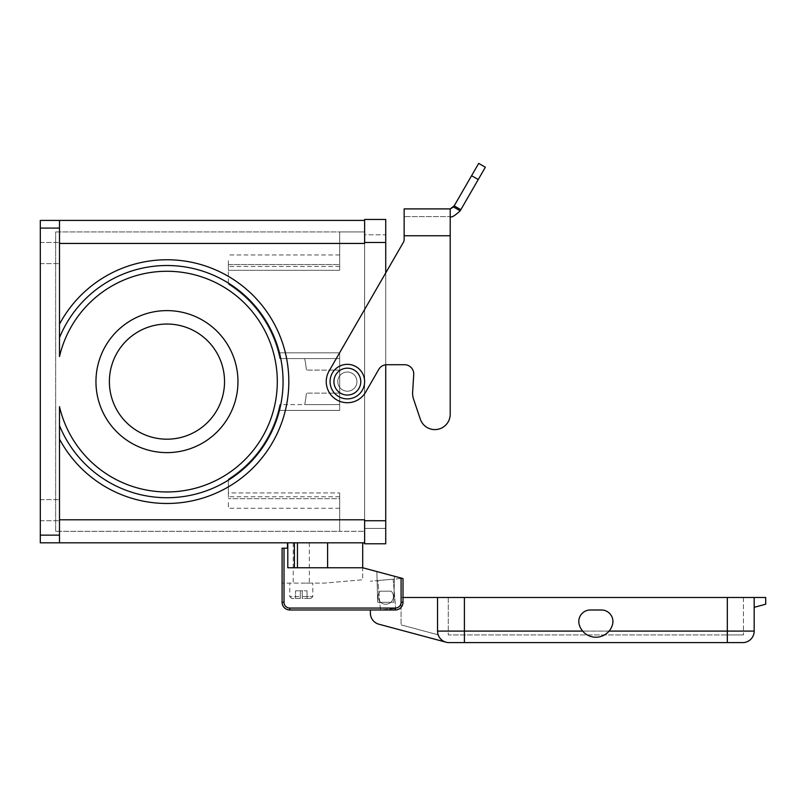 <?xml version="1.0" encoding="UTF-8"?>
<svg xmlns="http://www.w3.org/2000/svg" width="806" height="806" viewBox="0 0 806 806"><rect width="100%" height="100%" fill="white"/><g stroke="black" fill="none" stroke-linecap="round" stroke-linejoin="round"><path stroke-width="0.6" stroke-dasharray="4.03 3.02" d="M59.493 542.811L59.493 519.789L59.493 542.811L40.3 542.811L40.3 535.144L59.493 535.144L59.493 542.811L364.624 542.811L364.624 519.789L364.624 542.811M279.773 404.642L278.443 410.405L279.773 404.642A115.147 115.147 0 0 1 228.37 479.016A115.147 115.147 0 0 0 278.443 410.405L339.669 410.405L339.669 352.827L278.443 352.827A115.147 115.147 0 0 0 228.37 284.216A115.147 115.147 0 0 1 278.443 352.827L279.773 358.589A115.147 115.147 0 0 0 228.37 284.216A115.147 115.147 0 0 1 279.773 358.589L278.443 352.827L339.669 352.827L339.669 410.405L278.443 410.405A115.147 115.147 0 0 1 228.37 479.016A115.147 115.147 0 0 0 279.773 404.642L339.669 404.642L339.669 352.827L278.443 352.827L339.669 352.827L339.669 410.405L339.669 404.642L279.773 404.642M59.493 220.411L59.493 228.088L40.3 228.088L40.3 220.411L59.493 220.411L59.493 243.442L59.493 220.411L364.624 220.411L364.624 243.442L364.624 220.411M228.37 492.919L228.37 479.016L228.37 498.682L228.37 479.016L228.37 492.919L339.669 492.919L228.37 492.919M339.669 498.682L339.669 531.305L55.654 531.305L339.669 531.305L339.669 492.919L339.669 498.682L228.37 498.682L339.669 498.682L339.669 531.305L339.669 498.682M342.55 389.923A9.591 9.591 0 0 1 339.034 376.815A9.591 9.591 0 0 1 352.141 373.309A9.591 9.591 0 0 0 339.034 376.815A9.591 9.591 0 0 0 342.55 389.923A9.591 9.591 0 0 0 355.658 386.417A9.591 9.591 0 0 0 352.141 373.309A9.591 9.591 0 0 1 355.658 386.417A9.591 9.591 0 0 1 342.55 389.923A9.591 9.591 0 0 0 355.658 386.417A9.591 9.591 0 0 0 352.141 373.309A9.591 9.591 0 0 0 339.034 376.815A9.591 9.591 0 0 0 342.55 389.923A9.591 9.591 0 0 1 339.034 376.815A9.591 9.591 0 0 1 352.141 373.309A9.591 9.591 0 0 0 339.034 376.815A9.591 9.591 0 0 0 342.55 389.923A9.591 9.591 0 0 1 339.034 376.815A9.591 9.591 0 0 1 352.141 373.309A9.591 9.591 0 0 0 339.034 376.815A9.591 9.591 0 0 0 342.55 389.923A9.591 9.591 0 0 1 339.034 376.815A9.591 9.591 0 0 1 352.141 373.309A9.591 9.591 0 0 1 355.658 386.417A9.591 9.591 0 0 1 342.55 389.923A9.591 9.591 0 0 0 355.658 386.417A9.591 9.591 0 0 0 352.141 373.309A9.591 9.591 0 0 1 355.658 386.417A9.591 9.591 0 0 1 342.55 389.923A9.591 9.591 0 0 0 355.658 386.417A9.591 9.591 0 0 0 352.141 373.309A9.591 9.591 0 0 1 355.658 386.417A9.591 9.591 0 0 1 342.55 389.923M385.731 543.778L364.624 543.778L364.624 242.485L364.624 531.305L339.669 531.305L364.624 531.305L364.624 219.454L385.731 219.454L385.731 543.778M305.716 364.342L306.441 370.105L305.716 364.342C304.436 356.927 304.436 356.927 305.716 364.342C304.436 356.927 304.436 356.927 305.716 364.342C306.673 371.757 306.673 371.757 305.716 364.342C306.673 371.757 306.673 371.757 305.716 364.342C304.436 356.927 304.436 356.927 305.716 364.342C304.436 356.927 304.436 356.927 305.716 364.342M420.309 419.15A15.354 15.354 0 0 0 450.211 414.244L450.211 216.582L404.149 216.582L450.211 216.582L450.211 208.905L450.211 414.244A15.354 15.354 0 0 1 420.309 419.15L413.599 399.262L420.309 419.15A15.354 15.354 0 0 0 450.211 414.244L450.211 208.905L404.149 208.905L404.149 239.463A5.753 5.753 0 0 1 403.383 242.344A5.753 5.753 0 0 0 404.149 239.463L404.149 235.765L404.149 239.463A5.753 5.753 0 0 1 403.383 242.344L329.07 371.062A21.107 21.107 0 0 0 336.797 399.897A21.107 21.107 0 0 0 365.632 392.169L378.81 369.329L365.632 392.169A21.107 21.107 0 0 1 336.797 399.897A21.107 21.107 0 0 1 329.07 371.062A21.107 21.107 0 0 0 336.797 399.897A21.107 21.107 0 0 0 365.632 392.169L378.81 369.329A9.209 9.209 0 0 1 385.731 364.786L385.731 272.922L329.07 371.062L403.383 242.344M347.346 398.889A17.269 17.269 0 0 0 364.614 381.611A17.269 17.269 0 0 0 347.346 364.342A17.269 17.269 0 0 0 330.077 381.611A17.269 17.269 0 0 0 347.346 398.889A17.269 17.269 0 0 0 364.614 381.611A17.269 17.269 0 0 0 347.346 364.342A17.269 17.269 0 0 0 330.077 381.611A17.269 17.269 0 0 0 347.346 398.889A17.269 17.269 0 0 0 364.614 381.611A17.269 17.269 0 0 0 347.346 364.342A17.269 17.269 0 0 0 330.077 381.611A17.269 17.269 0 0 0 347.346 398.889M327.609 542.811L362.7 542.811L327.609 542.811L327.609 567.767L362.7 567.767L403 578.557L403 602.304A7.677 7.677 0 0 1 395.323 609.981L289.777 609.981L395.323 609.981A7.677 7.677 0 0 0 403 602.304L403 578.557L376.865 571.555L377.671 602.304L393.791 602.304L394.466 576.28L403 578.557L403 602.304A7.677 7.677 0 0 1 395.323 609.981L289.777 609.981L289.777 608.067L395.323 608.067L395.323 609.981A7.677 7.677 0 0 0 403 602.304L401.086 602.304A5.753 5.753 0 0 1 395.323 608.067M297.454 542.811L287.792 542.811L294.402 542.811L294.402 567.767L327.609 567.767L297.454 567.767L297.454 542.811L294.402 542.811M287.47 542.811L287.47 548.191L282.1 548.191L282.1 602.304A7.677 7.677 0 0 0 289.777 609.981A7.677 7.677 0 0 1 282.1 602.304A7.677 7.677 0 0 0 289.777 609.981M228.37 260.711L228.37 266.474L228.37 260.711M385.731 242.485L385.731 528.424L385.731 234.808L364.624 234.808L364.624 242.485L364.624 234.808L385.731 234.808L385.731 242.485L364.624 242.485M55.654 531.305L55.654 231.927L55.654 531.305M385.731 528.424L364.624 528.424L364.624 520.747L364.624 528.424L385.731 528.424M59.493 253.044L59.493 242.485L59.493 253.044M59.493 324.163L59.493 243.442L59.493 324.163A121.857 121.857 0 0 1 244.268 287.42A121.857 121.857 0 0 1 244.268 475.812A121.857 121.857 0 0 1 59.493 439.069L59.493 519.789L59.493 439.069M59.493 228.088L59.493 356.574A110.341 110.341 0 0 1 229.257 290.543A110.341 110.341 0 0 1 229.257 472.689A110.341 110.341 0 0 1 59.493 406.657L59.493 535.144M305.716 398.889C304.436 406.305 304.436 406.305 305.716 398.889C304.436 406.305 304.436 406.305 305.716 398.889C306.673 391.474 306.673 391.474 305.716 398.889C306.673 391.474 306.673 391.474 305.716 398.889C306.673 391.474 306.673 391.474 305.716 398.889C306.673 391.474 306.673 391.474 305.716 398.889L304.698 404.642L305.716 398.889M40.3 253.044L40.3 242.485L40.3 253.044M40.3 510.188L40.3 520.747L40.3 510.188M40.3 228.088L40.3 535.144M228.37 264.549L228.37 284.216L228.37 264.549L228.37 270.312L228.37 264.549L339.669 264.549L339.669 231.927L339.669 270.312L339.669 264.549L228.37 264.549M55.654 231.927L339.669 231.927L339.669 243.442L339.669 231.927L55.654 231.927M386.789 364.725A9.209 9.209 0 0 0 378.81 369.329A9.209 9.209 0 0 1 386.789 364.725L404.531 364.725A9.209 9.209 0 0 1 413.75 373.944A9.209 9.209 0 0 0 404.531 364.725L386.789 364.725L404.531 364.725M339.669 270.312L228.37 270.312L339.669 270.312L339.669 243.442L339.669 270.312L228.37 270.312L339.669 270.312M95.954 381.611A71.009 71.009 0 0 0 166.953 452.619A71.009 71.009 0 0 0 237.961 381.611A71.009 71.009 0 0 0 166.953 310.612A71.009 71.009 0 0 0 95.954 381.611A71.009 71.009 0 0 0 166.953 452.619A71.009 71.009 0 0 0 237.961 381.611A71.009 71.009 0 0 0 166.953 310.612A71.009 71.009 0 0 0 95.954 381.611A71.009 71.009 0 0 0 166.953 452.619A71.009 71.009 0 0 0 237.961 381.611A71.009 71.009 0 0 0 166.953 310.612A71.009 71.009 0 0 0 95.954 381.611M339.669 260.711L339.669 266.474L339.669 260.711M364.624 231.927L339.669 231.927L364.624 231.927L364.624 243.442L364.624 231.927M339.669 502.511L339.669 508.274L339.669 502.511M228.37 502.511L228.37 508.274L228.37 502.511M404.149 216.582L404.149 235.765L450.211 235.765L404.149 235.765L404.149 216.582M478.24 179.547L485.353 167.225L478.704 163.386L454.181 205.852L460.831 209.691L478.24 179.547L471.591 175.708M460.831 209.691L460.176 210.819L456.196 208.522L453.536 206.981L454.181 205.852M59.493 510.188L59.493 520.747L59.493 510.188M412.743 390.719L413.75 373.944L412.743 390.719A19.193 19.193 0 0 0 413.599 399.262A19.193 19.193 0 0 1 412.743 390.719M59.493 425.558L59.493 406.657L59.493 425.558A116.104 116.104 0 0 0 237.498 473.837A116.104 116.104 0 0 0 237.498 289.394A116.104 116.104 0 0 0 59.493 337.674A116.104 116.104 0 0 1 237.498 289.394A116.104 116.104 0 0 1 237.498 473.837A116.104 116.104 0 0 1 59.493 425.558A116.104 116.104 0 0 0 237.498 473.837A116.104 116.104 0 0 0 237.498 289.394A116.104 116.104 0 0 0 59.493 337.674A116.104 116.104 0 0 1 237.498 289.394A116.104 116.104 0 0 1 237.498 473.837A116.104 116.104 0 0 1 59.493 425.558A116.104 116.104 0 0 0 237.498 473.837A116.104 116.104 0 0 0 237.498 289.394A116.104 116.104 0 0 0 59.493 337.674A116.104 116.104 0 0 1 237.498 289.394A116.104 116.104 0 0 1 237.498 473.837A116.104 116.104 0 0 1 59.493 425.558M347.346 368.181A13.43 13.43 0 0 0 333.916 381.611A13.43 13.43 0 0 0 347.346 395.051A13.43 13.43 0 0 0 360.786 381.611A13.43 13.43 0 0 0 347.346 368.181M449.053 642.614L742.669 642.614A11.516 11.516 0 0 0 754.184 631.098L754.184 597.498L765.7 597.498L765.7 604.228L754.184 607.311L754.184 597.498L448.287 597.498L448.287 634.937L727.314 634.937L448.287 634.937L448.287 597.498L464.407 597.498L464.407 631.098L582.657 631.098A17.269 17.269 0 0 1 579.222 624.569A11.516 11.516 0 0 1 590.314 609.991L601.417 609.991A11.516 11.516 0 0 1 612.51 624.569A17.269 17.269 0 0 1 609.074 631.098L582.657 631.098A17.269 17.269 0 0 1 579.222 624.569A11.516 11.516 0 0 1 590.314 609.991L601.417 609.991L590.314 609.991A11.516 11.516 0 0 0 579.222 624.569A17.269 17.269 0 0 0 612.51 624.569A17.269 17.269 0 0 1 582.657 631.098L609.074 631.098A17.269 17.269 0 0 1 582.657 631.098M59.493 243.442L364.624 243.442L364.624 519.789L59.493 519.789M339.669 410.405L278.443 410.405L339.669 410.405M109.384 381.611A57.569 57.569 0 0 0 166.953 439.189A57.569 57.569 0 0 0 224.531 381.611A57.569 57.569 0 0 0 166.953 324.042A57.569 57.569 0 0 0 109.384 381.611M317.473 220.411L345.18 220.411L317.473 220.411M315.811 220.411L288.115 220.411L315.811 220.411M302.25 598.465L302.25 590.788L302.25 596.551L312.809 596.551L302.25 596.551L302.25 590.788L307.046 590.788L301.293 590.788L302.25 590.788L302.25 598.465L310.884 598.465L302.25 598.465M295.53 598.465L300.336 598.465L300.336 590.788L295.53 590.788L301.293 590.788L300.336 590.788L300.336 598.465L300.336 596.551L289.777 596.551L300.336 596.551L300.336 590.788L300.336 598.465L295.53 598.465L295.53 590.788L295.53 598.465M301.293 583.111L312.809 583.111L301.293 583.111M287.792 542.811L287.792 567.767L362.7 567.767L362.7 579.756L324.314 583.111L282.1 583.111L324.314 583.111L362.7 579.756L362.7 542.811M393.791 602.304L394.466 576.28L376.865 571.555L377.671 602.304L393.791 602.304L394.466 576.28L393.791 602.304L390.809 602.304A7.677 7.677 0 0 0 391.212 591.181L380.251 591.181L391.212 591.181A7.677 7.677 0 0 1 391.142 602.001A7.677 7.677 0 0 1 380.321 602.001A7.677 7.677 0 0 1 380.251 591.181A7.677 7.677 0 0 0 380.644 602.304A7.677 7.677 0 0 0 390.809 602.304A7.677 7.677 0 0 0 391.212 591.181L380.251 591.181A7.677 7.677 0 0 0 380.321 602.001A7.677 7.677 0 0 0 391.142 602.001A7.677 7.677 0 0 0 391.212 591.181L380.251 591.181A7.677 7.677 0 0 0 380.644 602.304A7.677 7.677 0 0 0 390.809 602.304L377.671 602.304L376.865 571.555L377.671 602.304L393.791 602.304M307.046 598.465L307.046 590.788L307.046 598.465M294.402 567.767L297.454 567.767M282.1 602.304L282.1 583.111L282.1 602.304L284.014 602.304A5.753 5.753 0 0 0 289.777 608.067M300.336 598.465L291.691 598.465L300.336 598.465M362.7 567.767L327.609 567.767M403 597.498L401.086 597.498L401.086 578.517L370.377 581.197L401.086 578.517L401.086 597.498L464.407 597.498L464.407 634.937L464.407 597.498L727.314 597.498L464.407 597.498M370.377 609.981L370.377 613.094A11.516 11.516 0 0 0 378.911 624.217L446.081 642.221A11.516 11.516 0 0 1 437.547 631.098L437.547 597.498L437.547 634.665L401.086 624.892L437.547 634.665L437.547 597.498M601.417 609.991A11.516 11.516 0 0 1 612.51 624.569A11.516 11.516 0 0 0 601.417 609.991M754.184 607.311L754.184 597.498M727.314 597.498L727.314 634.937L743.434 634.937L727.314 634.937L727.314 597.498L743.434 597.498L727.314 597.498L727.314 631.098L754.184 631.098M743.434 597.498L743.434 634.937L743.434 597.498M446.081 642.221A11.516 11.516 0 0 1 437.547 631.098L464.407 631.098L464.407 642.614M401.086 597.498L401.086 624.892L401.086 597.498M377.853 580.542L393.147 579.212L377.853 580.542L380.422 609.87L395.716 608.53L380.422 609.87L377.853 580.542M393.147 579.212L395.716 608.53L393.147 579.212M305.192 220.411L329.251 220.411L305.192 220.411M329.251 220.411C331.709 220.411 331.709 220.411 329.251 220.411M333.593 220.411L299.691 220.411L333.593 220.411M308.466 220.411C305.998 220.411 305.998 220.411 308.466 220.411L324.818 220.411L308.466 220.411C305.998 220.411 305.998 220.411 308.466 220.411M317.896 220.411L326.43 220.411L317.896 220.411M299.691 220.411C297.223 220.411 297.223 220.411 299.691 220.411M324.818 220.411C327.286 220.411 327.286 220.411 324.818 220.411M323.156 220.411L302.411 220.411L323.156 220.411M343.507 220.411L316.647 220.411L343.507 220.411M289.777 220.411L316.647 220.411L289.777 220.411M301.293 542.811L309.353 542.811L301.293 542.811M339.669 358.589L279.773 358.589L339.669 358.589M385.731 520.747L364.624 520.747M450.211 235.765L404.149 235.765M364.624 243.442L339.669 243.442L364.624 243.442M727.314 642.614L727.314 631.098L609.074 631.098M401.086 602.304L401.086 578.043M284.014 602.304L284.014 548.191M339.669 496.758L228.37 496.758L339.669 496.758M339.669 393.127L306.441 393.127L339.669 393.127M339.669 254.958L228.37 254.958L339.669 254.958M339.669 266.474L228.37 266.474L339.669 266.474M40.3 499.639L59.493 499.639L40.3 499.639M40.3 242.485L59.493 242.485L40.3 242.485M40.3 263.592L59.493 263.592L40.3 263.592M40.3 520.747L59.493 520.747L40.3 520.747M310.884 598.465L312.809 596.551L312.809 583.111M291.691 598.465L289.777 596.551L289.777 583.111M339.669 508.274L228.37 508.274L339.669 508.274M339.669 370.105L306.441 370.105L339.669 370.105M339.669 404.642L304.698 404.642L339.669 404.642M309.353 542.811L309.353 583.111M293.233 542.811L293.233 583.111"/><path stroke-width="1.21" d="M59.493 542.811L59.493 535.144L40.3 535.144L40.3 542.811L364.624 542.811M347.346 395.051A13.43 13.43 0 0 0 360.786 381.611A13.43 13.43 0 0 0 347.346 368.181A13.43 13.43 0 0 0 333.916 381.611A13.43 13.43 0 0 0 347.346 395.051M420.309 419.15L413.599 399.262A19.193 19.193 0 0 1 412.743 390.719L413.75 373.944L412.743 390.719A19.193 19.193 0 0 0 413.599 399.262L420.309 419.15A15.354 15.354 0 0 0 450.211 414.244L450.211 208.905L404.149 208.905L404.149 239.463A5.753 5.753 0 0 1 403.383 242.344L329.07 371.062A21.107 21.107 0 0 0 336.797 399.897A21.107 21.107 0 0 0 365.632 392.169L378.81 369.329A9.209 9.209 0 0 1 386.789 364.725A9.209 9.209 0 0 0 385.731 364.786L385.731 543.778L364.624 543.778L364.624 519.789L59.493 519.789M403.383 242.344L385.731 272.922L385.731 219.454L364.624 219.454L364.624 243.442L59.493 243.442M59.493 228.088L59.493 220.411L40.3 220.411L40.3 228.088L59.493 228.088L59.493 356.574A110.341 110.341 0 0 1 229.257 290.543A110.341 110.341 0 0 1 229.257 472.689A110.341 110.341 0 0 1 59.493 406.657L59.493 535.144M40.3 535.144L40.3 228.088M347.346 398.889A17.269 17.269 0 0 0 364.614 381.611A17.269 17.269 0 0 0 347.346 364.342A17.269 17.269 0 0 0 330.077 381.611A17.269 17.269 0 0 0 347.346 398.889M404.531 364.725A9.209 9.209 0 0 1 413.75 373.944A9.209 9.209 0 0 0 404.531 364.725L386.789 364.725M95.954 381.611A71.009 71.009 0 0 0 166.953 452.619A71.009 71.009 0 0 0 237.961 381.611A71.009 71.009 0 0 0 166.953 310.612A71.009 71.009 0 0 0 95.954 381.611M454.181 205.852L450.211 208.905L453.536 206.981L460.176 210.819C454.634 215.937 451.31 217.852 450.211 216.582L450.211 216.582C451.31 217.852 454.634 215.937 460.186 210.819L485.353 167.225L478.704 163.386L454.181 205.852L460.831 209.691M59.493 220.411L364.624 220.411M109.384 381.611A57.569 57.569 0 0 0 166.953 439.189A57.569 57.569 0 0 0 224.531 381.611A57.569 57.569 0 0 0 166.953 324.042A57.569 57.569 0 0 0 109.384 381.611M59.493 425.558A116.104 116.104 0 0 0 237.498 473.837A116.104 116.104 0 0 0 237.498 289.394A116.104 116.104 0 0 0 59.493 337.674A116.104 116.104 0 0 1 237.498 289.394A116.104 116.104 0 0 1 237.498 473.837A116.104 116.104 0 0 1 59.493 425.558M601.417 609.991A11.516 11.516 0 0 1 612.51 624.569A17.269 17.269 0 0 1 579.222 624.569A11.516 11.516 0 0 1 590.314 609.991L601.417 609.991M754.184 607.311L765.7 604.228L765.7 597.498L754.184 597.498L754.184 631.098A11.516 11.516 0 0 1 742.669 642.614L464.407 642.614L464.407 631.098L582.657 631.098M437.547 631.098A11.516 11.516 0 0 0 449.053 642.614A11.516 11.516 0 0 1 437.547 631.098L437.547 597.498L464.407 597.498L464.407 631.098L437.547 631.098A11.516 11.516 0 0 0 449.053 642.614L464.407 642.614M297.454 542.811L297.454 567.767M294.402 542.811L294.402 567.767M401.086 578.043L403 578.557L403 602.304L401.086 602.304L401.086 578.043L362.7 567.767L287.792 567.767L287.792 542.811M289.777 608.067L289.777 609.981L395.323 609.981L395.323 608.067L289.777 608.067A5.753 5.753 0 0 1 284.014 602.304L282.1 602.304A7.677 7.677 0 0 0 289.777 609.981A7.677 7.677 0 0 1 282.1 602.304L282.1 548.191L287.47 548.191L287.47 542.811M403 602.304A7.677 7.677 0 0 1 395.323 609.981M362.7 542.811L362.7 567.767M754.184 597.498L464.407 597.498M403 597.498L437.547 597.498M370.377 609.981L370.377 613.094A11.516 11.516 0 0 0 378.911 624.217L446.081 642.221M385.731 520.747L364.624 520.747M385.731 242.485L364.624 242.485M478.24 179.547L471.591 175.708M59.493 324.163A121.857 121.857 0 0 1 244.268 287.42A121.857 121.857 0 0 1 244.268 475.812A121.857 121.857 0 0 1 59.493 439.069M404.149 235.765L450.211 235.765M742.669 642.614A11.516 11.516 0 0 0 754.184 631.098L609.074 631.098M727.314 642.614L727.314 597.498M327.609 542.811L327.609 567.767M284.014 602.304L284.014 548.191M401.086 602.304A5.753 5.753 0 0 1 395.323 608.067"/></g></svg>
